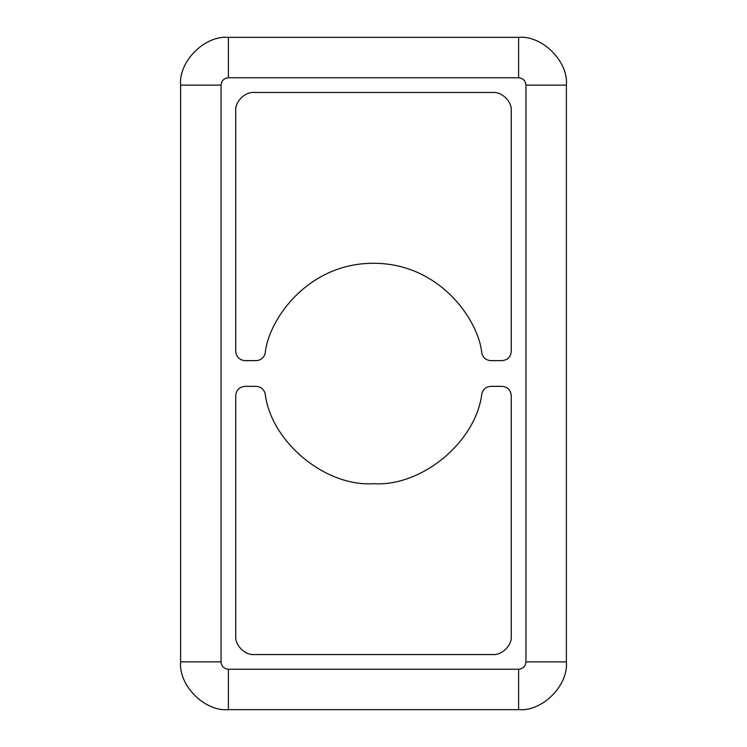 <?xml version="1.0" encoding="UTF-8"?>
<svg xmlns="http://www.w3.org/2000/svg" width="747" height="747" viewBox="0 0 747 747"><rect width="100%" height="100%" fill="white"/><g stroke="black" fill="none" stroke-linecap="round" stroke-linejoin="round"><path stroke-width="1.12" d="M373.5 483.711C325.178 486.829 271.04 441.916 265.185 393.846C271.04 441.916 325.178 486.829 373.5 483.711C421.822 486.829 475.96 441.916 481.815 393.846C475.96 441.916 421.822 486.829 373.5 483.711M566.375 189.813L566.375 661.889C568.504 685.522 542.247 711.788 518.614 709.65C542.247 711.788 568.504 685.522 566.375 661.889L525.963 661.889L525.963 85.111C525.496 80.676 523.049 78.23 518.614 77.763L228.386 77.763C223.951 78.23 221.504 80.676 221.037 85.111L221.037 661.889C221.504 666.324 223.951 668.77 228.386 669.237L518.614 669.237C523.049 668.77 525.496 666.324 525.963 661.889C525.496 666.324 523.049 668.77 518.614 669.237L518.614 709.65L228.386 709.65L518.614 709.65L518.614 669.237L228.386 669.237L228.386 709.65C204.753 711.788 178.496 685.522 180.625 661.889C178.496 685.522 204.753 711.788 228.386 709.65L228.386 669.237C223.951 668.77 221.504 666.324 221.037 661.889L180.625 661.889L180.625 85.111L180.625 661.889L221.037 661.889L221.037 85.111L180.625 85.111C178.496 61.478 204.753 35.212 228.386 37.35C204.753 35.212 178.496 61.478 180.625 85.111L221.037 85.111C221.504 80.676 223.951 78.23 228.386 77.763L228.386 37.35L518.614 37.35L228.386 37.35L228.386 77.763L518.614 77.763L518.614 37.35C542.247 35.212 568.504 61.478 566.375 85.111C568.504 61.478 542.247 35.212 518.614 37.35L518.614 77.763C523.049 78.23 525.496 80.676 525.963 85.111L566.375 85.111L566.375 189.813L566.375 85.111L525.963 85.111L525.963 661.889L566.375 661.889L566.375 189.813M511.265 395.546L511.265 636.173C512.087 645.259 501.984 655.362 492.899 654.54L254.101 654.54C245.016 655.362 234.913 645.259 235.735 636.173L235.735 395.546C236.313 389.999 239.376 386.946 244.923 386.358L256.156 386.358C260.936 386.722 263.943 389.215 265.185 393.846C263.943 389.215 260.936 386.722 256.156 386.358L244.923 386.358C239.376 386.946 236.313 389.999 235.735 395.546L235.735 636.173C234.913 645.259 245.016 655.362 254.101 654.54L492.899 654.54C501.984 655.362 512.087 645.259 511.265 636.173L511.265 395.546C510.687 389.999 507.624 386.946 502.077 386.358C507.624 386.946 510.687 389.999 511.265 395.546M481.815 393.846C483.057 389.215 486.064 386.722 490.844 386.358L502.077 386.358L490.844 386.358C486.064 386.722 483.057 389.215 481.815 393.846M254.101 92.46L492.899 92.46C501.984 91.638 512.087 101.741 511.265 110.827L511.265 351.454C510.687 357.001 507.624 360.054 502.077 360.642L490.844 360.642C486.064 360.278 483.057 357.785 481.815 353.154C478.472 319.445 439.059 263.084 373.5 263.289C307.941 263.084 268.528 319.445 265.185 353.154C263.943 357.785 260.936 360.278 256.156 360.642L244.923 360.642C239.376 360.054 236.313 357.001 235.735 351.454L235.735 110.827C234.913 101.741 245.016 91.638 254.101 92.46C245.016 91.638 234.913 101.741 235.735 110.827L235.735 351.454C236.313 357.001 239.376 360.054 244.923 360.642L256.156 360.642C260.936 360.278 263.943 357.785 265.185 353.154C268.528 319.445 307.941 263.084 373.5 263.289C439.059 263.084 478.472 319.445 481.815 353.154C483.057 357.785 486.064 360.278 490.844 360.642L502.077 360.642C507.624 360.054 510.687 357.001 511.265 351.454L511.265 110.827C512.087 101.741 501.984 91.638 492.899 92.46L254.101 92.46"/></g></svg>
